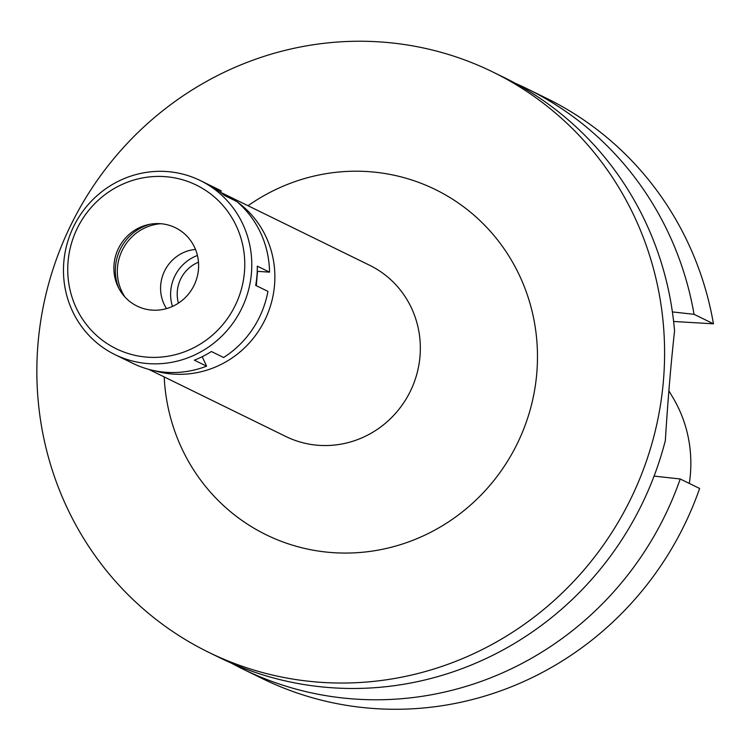 <?xml version="1.0" encoding="UTF-8"?>
<svg xmlns="http://www.w3.org/2000/svg" width="751" height="751" viewBox="0 0 751 751"><rect width="100%" height="100%" fill="white"/><g stroke="black" fill="none" stroke-linecap="round" stroke-linejoin="round"><path stroke-width="1.13" d="M198.489 262.202A33.598 32.406 -63.9 0 0 178.438 303.151M172.467 306.436A40.385 38.958 116.1 0 1 197.429 255.481M166.515 308.614A38.113 36.761 116.1 0 1 195.495 249.435M220.681 192.425A95.311 91.932 116.1 0 1 224.202 194.058A95.311 91.932 116.1 0 1 236.518 201.381M237.1 201.794A95.311 91.932 116.1 0 1 268.952 310.435A95.311 91.932 116.1 0 1 174.345 374.158A95.311 91.932 116.1 0 1 154.387 370.694M148.736 369.351L285.84 436.491A95.311 91.932 -63.9 0 0 319.823 445.399A95.311 91.932 -63.9 0 0 416.796 374.242A95.311 91.932 -63.9 0 0 369.67 265.291L224.202 194.058M164.187 376.918A192.228 185.422 -63.9 0 0 334.721 552.755A192.228 185.422 -63.9 0 0 536.796 373.078A192.228 185.422 -63.9 0 0 366.732 171.519A192.228 185.422 -63.9 0 0 248.027 205.727M377.622 41.765A323.08 311.627 116.1 0 1 492.816 71.983A323.08 311.627 116.1 0 1 652.563 441.306A323.08 311.627 116.1 0 1 323.822 682.509A323.08 311.627 116.1 0 1 208.637 652.29A323.08 311.627 116.1 0 1 48.881 282.967A323.08 311.627 116.1 0 1 377.622 41.765M208.637 652.29L219.752 657.745A323.08 311.627 -63.9 0 0 334.946 687.954A323.08 311.627 -63.9 0 0 665.348 440.518C667.761 401.344 670.831 364.798 674.558 330.872A323.08 311.627 -63.9 0 0 503.94 77.428L492.816 71.983M680.228 478.988A323.08 311.627 116.1 0 1 242.836 669.047L262.23 678.538A323.08 311.627 -63.9 0 0 699.622 488.479L680.228 478.988L654.083 476.096M713.45 323.812A323.08 311.627 -63.9 0 0 546.409 98.231L527.024 88.731A323.08 311.627 116.1 0 1 694.055 314.312L713.45 323.812L673.619 321.475M242.836 669.047A323.08 311.627 116.1 0 1 231.421 663.142M672.389 311.918L694.055 314.312M515.355 83.323A323.08 311.627 116.1 0 1 527.024 88.731M689.305 483.428A129.745 125.145 -63.9 0 0 672.99 397.72L668.944 390.924M220.418 192.228L221.301 190.923A96.926 93.49 -63.9 0 0 218.015 189.233L200.254 180.531A96.926 93.49 116.1 0 1 248.177 291.332A96.926 93.49 116.1 0 1 149.562 363.691A96.926 93.49 116.1 0 1 114.997 354.622A96.926 93.49 116.1 0 1 67.074 243.831A96.926 93.49 116.1 0 1 165.699 171.472A96.926 93.49 116.1 0 1 200.254 180.531M257.236 271.308L269.543 272.153A96.926 93.49 -63.9 0 0 236.743 201.484L224.493 195.485A96.926 93.49 -63.9 0 0 209.05 184.924L221.301 190.923M257.509 271.449L256.307 285.68M114.997 354.622L132.767 363.324A96.926 93.49 -63.9 0 0 167.323 372.393A96.926 93.49 -63.9 0 0 206.581 366.169L194.331 360.17A96.926 93.49 -63.9 0 0 211.388 351.515L223.638 357.514A96.926 93.49 -63.9 0 0 267.929 291.379L255.678 285.38A96.926 93.49 -63.9 0 0 257.293 266.154L269.543 272.153M206.581 366.169L202.188 356.706M163.84 176.56A91.106 87.876 116.1 0 1 244.441 272.087A91.106 87.876 116.1 0 1 148.66 357.251A91.106 87.876 116.1 0 1 68.059 261.724A91.106 87.876 116.1 0 1 163.84 176.56M159.879 223.657A43.614 42.065 -63.9 0 0 114.03 264.427A43.614 42.065 -63.9 0 0 152.622 310.154A43.614 42.065 -63.9 0 0 198.471 269.384A43.614 42.065 -63.9 0 0 159.879 223.657M150.425 224.183A46.844 45.182 -63.9 0 0 118.93 288.497M124.948 297.002A46.844 45.182 116.1 0 1 122.253 250.252A46.844 45.182 116.1 0 1 160.827 223.723"/></g></svg>
